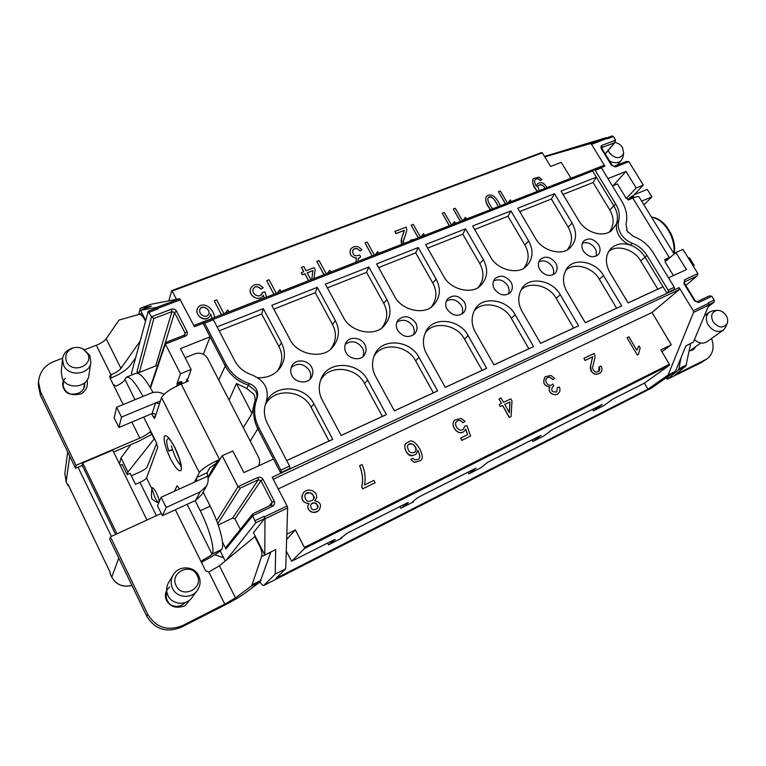 <?xml version="1.0" encoding="UTF-8"?>
<svg xmlns="http://www.w3.org/2000/svg" width="766" height="766" viewBox="0 0 766 766"><rect width="100%" height="100%" fill="white"/><g stroke="black" fill="none" stroke-linecap="round" stroke-linejoin="round"><path stroke-width="1.15" d="M674.137 253.996C675.334 247.475 674.224 240.562 670.786 233.266L666.918 226.975M180.977 465.508L180.575 465.23C178.918 463.736 176.984 460.605 174.772 455.827L171.325 445.908M175.002 447.746C180 458.441 182.069 465.958 181.197 470.286C179.196 472.277 175.625 468.428 170.492 458.767C165.648 448.455 163.579 441.025 164.278 436.496C166.117 434.13 169.698 437.884 175.002 447.746M66.575 361.744C64.354 355.328 66.575 350.723 73.249 347.917C76.782 346.931 80.124 347.324 83.293 349.095L87.592 353.643C94.161 365.593 72.128 374.239 66.575 361.744M83.274 349.085L89.785 355.357L90.895 362.414C89.699 374.727 68.672 377.188 63.655 365.449L62.486 359.149C63.272 353.806 66.431 350.167 71.975 348.243L73.277 347.908M614.945 142.447C618.095 142.983 620.613 144.669 622.48 147.503L623.716 153.372C620.192 159.328 615.376 159.069 609.238 152.606L608.252 150.433M713.146 321.892C710.35 315.745 711.624 311.915 716.976 310.383C720.643 310.23 723.698 311.944 726.13 315.506C727.777 318.311 728.112 320.973 727.164 323.491C723.228 328.643 718.556 328.107 713.146 321.892M727.164 323.491L725.718 327.063L723.257 330.175C717.857 332.884 712.859 331.19 708.253 325.081C705.419 319.719 705.773 315.42 709.306 312.183L713.06 310.747L716.976 310.383M176.161 585.722C169.19 572.633 191.184 562.005 197.13 575.419C204.206 588.336 182.222 599.309 176.161 585.722M172.58 588.48C170.502 583.855 170.722 579.307 173.24 574.854C178.602 565.184 194.258 565.748 198.653 575.668C200.96 580.82 200.491 585.77 197.245 590.509C191.366 599.098 176.774 597.959 172.58 588.48M62.486 359.149L61.223 372.439L62.362 378.595C67.236 390.028 87.669 387.558 88.846 375.531L90.895 362.414M173.24 574.854L168.702 582.352C166.241 586.689 166.021 591.113 168.041 595.613C172.101 604.824 186.282 605.906 192.007 597.537L197.245 590.509M166.806 591.582L166.098 592.75M120.166 465.307L122.206 464.426L127.213 474.652L130.134 473.369L135.515 484.332L139.996 482.341C143.625 480.646 145.808 479.19 146.565 477.994L151.974 488.967C151.381 491.523 151.285 494.721 151.678 498.57C154.454 501.213 156.791 502.544 158.686 502.563C157.719 502.257 156.408 500.466 154.742 497.182L151.974 488.967L152.29 487.741C153.19 487.664 154.569 489.445 156.427 493.074C158.236 496.856 159.165 499.758 159.213 501.768M252.004 413.535L254.389 403.088C255.518 400.168 255.356 397.248 253.9 394.337L246.776 388.458L236.445 383.527L252.004 413.535L243.32 427.687M640.673 260.89L657.841 289.165L663.078 286.79L628.139 302.934L609.985 272.677C605.303 264.059 605.217 256.447 609.726 249.84C614.839 243.971 621.743 242.401 630.456 245.12L632.343 243.31C638.49 245.608 643.363 249.63 646.983 255.365L668.172 290.17L668.22 292.239L667.004 293.244L673.123 290.391L674.339 289.385L674.3 287.317L653.13 252.646C648.247 244.929 641.678 239.49 633.415 236.349L627.268 231.275L625.985 224.141C627.794 216.721 626.425 209.156 621.896 201.468L601.406 167.898L600.142 167.189L593.937 169.612L595.192 170.33L615.711 204.015C619.072 209.721 620.058 215.323 618.669 220.799L611.574 230.576C602.775 237.987 585.578 232.481 578.646 220.445L561.047 191.117L596.388 177.166L613.882 205.93C617.233 211.627 618.21 217.209 616.831 222.676C615.74 226.928 616.506 231.294 619.139 235.794C621.915 240.227 625.688 243.339 630.456 245.12C636.575 247.418 641.439 251.42 645.039 257.146L640.673 260.89C634.258 248.921 615.481 243.923 608.3 252.062M632.343 243.31C627.574 241.51 623.783 238.398 620.996 233.956C618.363 229.446 617.587 225.06 618.669 220.799M598.552 244.593C600.707 248.462 600.534 251.89 598.026 254.877C593.018 258.228 588.135 256.964 583.386 251.076C581.298 247.361 581.413 244.009 583.721 241.031C588.7 237.412 593.65 238.599 598.552 244.593M595.833 256.284C596.8 253.556 596.503 250.875 594.923 248.241C591.4 243.406 587.216 241.74 582.352 243.243M555.637 262.93C557.763 266.798 557.571 270.274 555.063 273.357C549.844 277.014 544.77 275.798 539.838 269.689C537.789 266.003 537.914 262.614 540.193 259.53C545.392 255.576 550.543 256.715 555.637 262.93M553.014 274.803C554.067 271.997 553.789 269.239 552.2 266.539C548.437 261.417 544.004 259.789 538.891 261.666M510.932 282.041C513.019 285.871 512.818 289.385 510.328 292.593C504.88 296.605 499.585 295.437 494.453 289.088C492.452 285.44 492.567 282.032 494.807 278.853C500.246 274.506 505.617 275.569 510.932 282.041M508.423 294.058C509.534 291.176 509.294 288.361 507.705 285.603C503.674 280.155 498.963 278.594 493.582 280.921M464.301 301.967C466.35 305.749 466.149 309.292 463.698 312.605C458.011 317.028 452.476 315.937 447.105 309.32C445.161 305.73 445.276 302.311 447.44 299.056C453.127 294.249 458.748 295.216 464.301 301.967M461.955 314.089C463.114 311.13 462.894 308.267 461.314 305.481C456.967 299.678 451.959 298.204 446.3 301.048M415.632 322.773C417.623 326.488 417.432 330.041 415.076 333.43C409.101 338.361 403.299 337.366 397.678 330.443C395.802 326.948 395.888 323.539 397.937 320.226C403.893 314.845 409.791 315.697 415.632 322.773M413.487 334.924C414.665 331.917 414.473 329.007 412.912 326.211C408.182 320.025 402.849 318.666 396.903 322.141M364.788 344.499C366.703 348.118 366.541 351.651 364.319 355.108C360.681 361.016 349.334 359.426 346.021 352.523C344.24 349.152 344.279 345.792 346.165 342.45C349.65 335.996 361.313 337.433 364.788 344.499M362.902 356.602C364.061 353.557 363.879 350.646 362.356 347.869C357.195 341.243 351.498 340.047 345.246 344.288M311.618 367.23C313.428 370.696 313.323 374.172 311.302 377.657C307.616 384.302 295.446 382.952 291.98 375.627C290.304 372.439 290.295 369.174 291.942 365.832C295.389 358.565 307.989 359.694 311.618 367.23M310.067 379.141C311.149 376.096 310.958 373.224 309.502 370.514C303.843 363.39 297.735 362.423 291.176 367.594M623.716 153.372L622.921 157.26L621.341 160.4C618.239 163.311 614.294 163.484 609.506 160.908M694.446 339.616C698.803 343.379 702.958 344.106 706.932 341.78L723.257 330.175M84.538 386.782L84.231 384.58M172.398 449.958L169.506 450.37M123.182 404.544L109.969 377.897L109.768 376.441L110.993 374.833L96.315 345.255C101.122 343.302 104.425 341.138 106.206 338.773L118.998 320.064L138.847 314.443C140.705 314.165 142.524 315.688 144.334 319.02L145.463 321.251M685.924 365.937L675.066 374.833L705.764 359.551L701.292 362.615L667.253 379.285L678.36 369.978L685.924 365.937L690.654 343.513M686.518 364.817L678.935 368.867L680.955 357.942M255.298 536.334L219.421 565.777L235.459 597.93L251.095 586.239L260.105 581.921L270.867 551.98M261.12 580.417L252.091 584.726L261.57 556.537C262.298 553.828 261.761 550.553 259.942 546.732L254.781 536.564M504.727 404.467L509.888 401.987L509.304 412.558M305.586 494.051C309.397 489.091 316.482 497.977 313.677 498.637L312.911 500.064C307.894 502.678 305.194 501.136 304.801 495.458L305.577 494.07C310.718 491.504 313.447 493.007 313.744 498.57L312.901 500.074M311.293 504.057C315.199 501.826 317.325 502.984 317.689 507.523L316.98 508.758C313.035 510.807 310.919 509.629 310.632 505.225L311.293 504.057C314.28 500.217 319.728 506.757 317.612 507.609L316.942 508.796M408.355 444.577C412.845 442.968 415.411 444.883 416.043 450.331L415.057 452.074C410.7 453.96 408.163 452.055 407.426 446.348L408.355 444.577C411.955 441.139 417.614 448.321 415.967 450.408L415.095 452.026M87.018 380.185C88.214 385.853 86.347 390.373 81.407 393.753C71.267 396.3 65.1 393.408 62.917 385.078L63.252 380.127M65.254 378.327C60.054 383.259 63.578 392.968 70.405 394.059C79.961 394.595 84.767 390.813 84.815 382.703M135.611 357.837L130.105 365.545C126.486 370.016 119.965 374.248 110.563 378.232L110.218 378.394M140.092 341.196L120.961 368.369C119.18 370.581 115.953 372.697 111.29 374.698L110.563 378.232M154.617 418.408L155.546 415.727C155.776 414.176 154.636 413.449 152.118 413.563L118.902 427.476L114.153 417.843L116.633 407.234L121.507 417.087L160.458 400.915M118.902 427.476L121.507 417.087M169.238 450.494L168.817 451.097C167.285 446.559 166.576 443.007 166.691 440.44L168.424 438.133M172.446 449.929L168.817 451.097M161.138 497.268L157.499 505.761L162.402 515.71L166.174 507.456L161.138 497.268L195.129 481.852L196.469 480.56L196.833 477.438L199.304 472.555C201.985 468.888 208.716 464.502 219.497 459.409L220.206 459.083M252.091 584.726L251.095 586.239M260.105 581.921L244.335 593.669C239.748 596.934 232.673 601.023 223.117 605.954L181.169 627.297L182.519 625.611C167.62 631.423 156.034 627.66 147.771 614.322L146.699 616.113C154.895 629.346 166.385 633.08 181.169 627.297M219.421 565.777L208.84 571.982L205.537 570.641L175.347 509.744M195.579 500.418L201.812 494.635L206.542 485.979L200.156 491.877L195.579 500.418L162.402 515.71M166.174 507.456L200.156 491.877M164.096 394.26C159.749 391.857 155.268 391.531 150.663 393.264L116.633 407.234M189.805 599.893L185.094 605.743C174.983 609.257 168.673 606.442 166.165 597.288L166.701 590.691M169.669 586.967C167.036 589.169 165.628 591.783 165.427 594.818C165.245 598.715 166.71 601.885 169.822 604.336C175.615 607.534 180.728 606.94 185.171 602.545M235.459 597.93L224.783 604.115L208.84 571.982M695.461 346.787C694.475 349.334 692.397 350.656 689.237 350.771M678.935 368.867L678.36 369.978M688.404 258.199L689.41 257.74L694.159 265.448L693.316 266.156M634.344 194.679L647.241 189.374L651.876 196.891L641.659 201.132M643.938 204.838L651.876 196.891M693.163 265.907L694.159 265.448M509.965 401.911L509.409 412.73L504.717 404.448L509.888 401.987M96.315 345.255L84.547 349.765M62.621 358.172L53.917 361.514C44.84 365.152 39.698 371.864 38.482 381.65L40.588 391.838L75.997 465.335L139.824 438.114L131.857 422.047M38.472 381.889L38.319 385.212L40.407 395.323L75.528 468.275L75.997 465.335M113.291 384.599L116.231 386.054C121.2 383.622 124.092 381.42 124.915 379.429L126.514 377.102C130.134 376.527 135.63 382.962 143.003 396.405M146.565 477.994L157.71 447.421L156.254 442.317L152.444 434.657L149.743 432.014C147.656 434.083 144.353 436.113 139.824 438.114M178.526 385.241L176.984 383.613L180.489 373.77L191.117 369.432L188.063 378.5L186.99 378.94L188.149 381.209L181.197 384.072C170.435 388.85 163.886 393.36 161.559 397.602L159.5 403.548L155.536 402.964L152.118 413.563M196.833 477.429L207.107 472.785L207.701 476.155C208.563 479.583 208.18 482.848 206.542 485.979M182.519 625.611L224.783 604.115M174.476 491.217L177.042 485.797L179.503 488.938M195.177 500.6L200.271 510.788C209.712 529.411 215.265 550.342 212.01 554.153L221.652 549.471C225.051 545.603 219.622 524.7 210.19 506.163L203.162 492.174M154.598 418.428L153.248 416.781L155.517 415.823M151.725 413.736L153.248 416.781M153.047 392.518C145.607 379.026 140.015 372.582 136.262 373.195L126.514 377.102M115.599 534.448L82.259 465.393L75.528 468.275M116.939 533.825L82.69 462.942L82.259 465.393M82.69 462.942L112.726 450.121L146.967 520.018M187.153 504.296L212.01 554.153C210.813 555.503 207.682 557.504 202.636 560.157L201.793 561.124L201.985 563.47M161.281 513.44L110.438 536.822L147.771 614.322M110.438 536.822L109.682 539.216L146.699 616.113M111.396 536.372L78.055 467.193M705.764 359.551L707.229 358.68C713.098 353.988 714.534 347.266 711.528 338.515M701.292 362.615L707.056 358.804M628.857 336.839L636.833 350.215L638.978 345.906L640.185 347.936L638.451 354.332L637.264 354.917L627.019 337.72L628.857 336.839M583.903 358.354L594.148 353.452L594.799 355.041C595.871 358.469 591.601 367.211 592.894 369.001C594.148 372.008 596.101 372.803 598.734 371.386C600.008 370.304 600.104 368.772 599.031 366.809L601.109 366.081C602.497 369.03 602.21 371.29 600.266 372.86C596.618 375.072 593.621 374.421 591.285 370.916L590.576 365.928L592.712 356.765L585.109 360.422L583.903 358.354L585.109 360.422M552.851 379.601C550.601 377.111 548.628 376.604 546.924 378.078C543.544 380.712 548.695 387.969 552.554 384.293L552.918 383.977L553.818 386.016L552.631 386.677C550.658 390.66 552.047 392.393 556.777 391.876L557.227 387.606L559.419 387.041C560.415 389.798 560.051 391.905 558.328 393.389C554.096 397.286 546.675 391.282 549.978 386.964C543.908 385.825 542.338 382.397 545.277 376.661L550.965 375.493L554.651 378.356L552.765 379.668C550.553 377.178 548.59 376.661 546.886 378.117M503.549 402.38L510.817 398.875L511.985 400.934L511.085 416.551L509.4 417.374L502.649 405.444L500.37 406.535L499.202 404.467L501.481 403.376L498.992 398.981L501.06 397.994L503.549 402.38M362.04 464.522C364.922 470.726 365.765 477.524 364.559 484.945L373.894 480.387L375.139 482.733L362.797 488.765L361.782 486.86C363.381 480.608 362.663 473.532 359.656 465.651L362.059 464.502M309.177 503.588C302.522 502.64 300.588 499.059 303.374 492.864C308.066 486.975 317.66 491.303 316.617 497.708L314.769 500.878C320.389 501.912 321.835 504.976 319.106 510.079C313.983 516.073 304.207 509.151 309.081 503.693L309.177 503.588M412.96 458.298L414.923 459.926L418.552 459.284C420.323 457.742 420.074 454.755 417.815 450.331L416.139 454.114C406.401 460.079 402.198 443.763 406.449 443.208L409.025 441.666C414.645 436.888 426.93 457.369 420.275 460.778L414.406 462.319L410.825 459.581L412.96 458.298M462.951 422.698C460.768 420.17 458.69 419.73 456.718 421.377C452.926 424.441 459.456 433.355 463.507 428.979L464.742 426.241L466.906 425.551L470.602 436.026L461.898 440.287L460.663 438.066L467.653 434.657L465.776 429.132L464.349 431.105C458.642 436.879 449.125 425.082 454.899 419.988L461.256 418.447L465.086 421.415L462.884 422.765C460.73 420.237 458.662 419.787 456.68 421.415M286.637 539.427L295.398 529.9L304.37 547.412L669.379 364.3L669.398 365.258L644.407 383.153L612.704 399.153L603.857 405.587L593.382 410.882L602.114 404.505L552.066 429.764L543.984 435.864L532.897 441.475L540.94 435.375L487.99 462.109L480.579 467.93L468.83 473.876L476.079 468.112L419.835 496.512L416.752 498.388L411.984 502.372L413.314 501.95L400.829 508.26L399.929 506.565M402.849 505.081L403.653 506.585L408.335 502.64L407.186 502.898L347.218 533.165L340.238 538.651L341.818 538.105L328.537 544.817L335.297 539.513L333.852 539.906L291.674 561.2L286.264 551.185M152.185 434.15L138.866 441.197L113.636 451.978M229.072 400.053L236.445 383.527M221.652 549.471C219.229 552.171 213.005 556.154 202.971 561.421L201.649 562.33M207.107 472.785L209.702 467.863L215.878 463.535M118.768 558.088L111.74 577.181L109.978 573.485L110.266 572.585L68.03 484.342L67.887 485.539L66.269 482.063M68.672 485.692L67.887 485.539M626.531 229.857L628.206 232.605M631.06 198.777L630.121 197.982L632.007 196.757L632.754 196.45L633.089 197.934M669.331 258.152L665.357 260.842M667.904 259.368L668.258 258.362L669.81 257.74M669.924 257.644L668.708 258.094M670.805 256.888L669.283 257.548L632.812 198.049C636.249 196.632 638.356 196.297 639.15 197.034L639.208 197.13M260.019 581.997C261.771 584.611 263.044 585.77 263.82 585.454L275.214 574.098L285.708 568.784L275.894 578.407L647.959 389.176L644.417 383.144L612.704 399.153M636.757 350.081L638.978 345.906M637.264 354.917L627.019 337.72M637.12 355.031L638.451 354.332M598.658 371.443L599.031 366.809M592.712 356.765L585.033 360.48M600.123 372.975C596.484 375.196 593.497 374.536 591.16 371.003C590.126 369.413 590.107 366.837 591.113 363.285L592.645 356.832M556.71 391.933L557.227 387.606M552.573 386.734L553.818 386.016M552.765 379.668L554.651 378.356M558.376 393.351L558.194 393.494C555.972 396.721 546.531 393.303 549.883 387.041L549.978 386.964M549.883 387.041C543.822 385.901 542.271 382.454 545.21 376.709L545.277 376.661M511.085 416.551L509.275 417.48L502.563 405.511L500.37 406.535M500.284 406.612L499.202 404.467M498.992 398.981L501.395 403.414M375.139 482.733L362.701 488.861L361.782 486.86M361.696 486.956C363.304 480.598 362.605 473.512 359.608 465.699L359.656 465.651M315.4 500.275L314.797 500.878M309.11 503.664C303.595 502.984 301.249 500.236 302.072 495.401M318.206 510.874C312.691 513.613 309.215 512.349 307.769 507.082M669.379 364.3L660.847 349.928L671.303 344.777L661.929 351.766M304.37 547.412L304.6 548.446L669.398 365.258M418.485 459.341C420.199 457.79 419.979 454.851 417.805 450.532M420.275 460.778L414.31 462.415L410.825 459.581M412.252 455.617C408.077 457.264 402.093 446.971 406.191 443.485M407.761 442.241L409.025 441.666M470.602 436.026L461.774 440.393L460.663 438.066M463.449 429.027L464.742 426.241M462.884 422.765L465.086 421.415M464.282 431.172L464.253 431.191C458.537 436.974 449.067 425.149 454.851 420.036L454.88 420.007M467.528 434.715L465.709 429.286M291.693 561.191L304.6 548.446M403.653 506.585L400.829 508.26M263.82 585.454L651.33 388.199L675.459 371.309L685.934 345.849L693.383 342.153L708.895 305.002L708.358 302.857L714.209 300.042L714.218 302.072L708.196 306.678M219.651 460.021L218.214 460.337M213.379 319.719L234.731 360.738C238.485 367.613 244.21 372.324 251.909 374.871C264.816 380.434 269.565 389.53 266.166 402.16C263.427 409.207 263.839 416.311 267.382 423.464L289.577 466.101L280.873 470.142L258.669 427.323C253.891 417.604 253.345 407.981 257.05 398.435C258.918 391.56 256.332 386.591 249.295 383.546C238.848 380.07 231.083 373.664 226.008 364.329L204.646 323.137L213.379 319.719L212.249 318.828M181.887 382.358L181.963 383.756L181.887 382.358M258.525 465.881C259.98 462.913 260.009 460.06 258.602 457.321L207.615 358.45C204.56 353.787 200.338 352.245 194.918 353.796L185.133 357.732M156.695 443.255L147.062 467.088C146.363 468.457 143.625 470.267 138.838 472.507L131.331 475.81M127.213 474.652L127.941 472.067L120.98 457.877L119.467 463.88M127.941 472.067L154.426 438.64M151.879 434.351L154.09 438.784M130.996 444.558L120.98 457.877M217.889 460.538L217.276 461.161L217.889 460.538M218.501 461.955L217.228 462.894L217.276 461.161L207.912 477.055M275.214 574.098L275.683 549.586L264.777 555.005L264.988 518.841L287.643 507.935L285.708 568.784M214.777 554.747L223.615 557.753L225.223 560.98M665.635 261.302L664.62 259.636L669.283 257.548M668.182 258.429L666.698 259.693M632.812 198.049L628.12 199.983L627.009 198.174L626.282 198.471L617.396 183.945L612.417 185.946M544.999 188.379C543.228 184.912 540.978 184.022 538.239 185.707L538.144 185.832M307.223 272.878L312.911 270.676L311.791 279.456L312.911 270.676M602.009 148.805L602.296 147.388L614.552 142.715L605.197 153.88M627.852 199.553L632.438 195.943L633.396 196.355L633.501 197.772M609.315 232.021C614.246 225.386 614.389 218.023 609.736 209.941L593.076 182.5L596.388 177.166L592.635 171L593.937 169.612M593.076 182.5L563.029 194.42M657.841 289.165L628.12 302.896M667.004 293.244L645.039 257.146L646.983 255.365M697.146 275.865L685.819 285.44L697.146 275.865L697.893 273.577L682.975 249.381L675.899 252.55L665.022 261.819L673.438 275.569M647.959 389.176L668.096 375.034L693.517 312.404L708.895 305.002M668.096 375.034L675.459 371.309M286.81 534.132L295.398 529.9M264.988 518.841L264.088 516.332L264.356 516.906L287.059 506.01L272.189 477.228L679.126 287.614L679.164 289.663L652.058 312.49L671.303 344.777M652.058 312.49L278.23 488.928M264.356 516.906L264.624 518.572L253.469 532.724L264.777 555.005M240.304 529.43L234.99 518.927L232.615 518.113L218.195 524.969M280.873 470.142L281.381 472.402L280.796 473.197L273.452 459.035L243.904 472.584L232.826 450.954L222.217 455.703L208.093 478.329M289.577 466.101L290.065 468.352L289.462 469.156L280.796 473.197M266.606 400.963C275.846 383.354 305.079 385.624 313.936 403.912L311.111 407.273L329.016 441.034L286.704 460.577M311.111 407.273C302.608 389.53 273.022 387.433 265.151 405.195M277.34 371.089C282.654 362.998 283.19 354.83 278.939 346.577L261.656 313.974L219.162 330.826M203.335 354.246L210.104 336.81L203.124 323.338L203.651 322.093L204.646 323.137M176.984 383.613L180.058 381.784L181.571 381.727M185.851 382.157L186.99 378.94M157.394 366.071L155.699 365.918L171.957 311.609L174.543 312.576L185.037 332.99L184.386 335.202M137.794 373.195L137.009 371.615L139.355 372.468L155.699 365.918M139.355 372.468L153.88 318.512L151.476 316.798L148.24 311.216L131.417 373.435L132.125 374.852M226.315 560.08L255.787 522.833L252.78 515.71L225.941 548.983L222.494 542.108M225.941 548.983L226.229 546.981M220.196 550.926L223.615 557.753M633.396 196.355L632.438 195.943M603.512 275.549L621.676 305.912L585.281 322.725L567.003 291.741C562.416 283.631 562.33 275.971 566.725 268.761C573.543 257.204 595.891 261.397 603.512 275.549L599.299 279.274L616.592 308.219L585.253 322.687M599.299 279.274C592.645 266.625 572.69 261.876 565.375 270.963M567.424 249.716C572.566 242.86 572.805 235.334 568.152 227.119L551.386 199.045L519.731 211.598M560.252 294.728L578.55 325.837L540.595 343.36L522.201 311.599C517.749 303.623 517.634 295.963 521.847 288.6C528.846 275.971 552.391 279.925 560.252 294.728L556.221 298.405L573.629 328.059L540.576 343.321M556.221 298.405C549.289 285.019 528.004 280.605 520.602 290.754M523.858 268.09C529.172 261.015 529.507 253.316 524.863 244.996L507.992 216.251L474.642 229.484M515.164 314.721L533.576 346.605L493.984 364.894L475.466 332.31C471.176 324.545 471.013 316.923 474.977 309.445C482.111 295.542 507.025 299.171 515.164 314.721L511.324 318.35L528.846 348.741L493.955 364.855M511.324 318.35C504.076 304.188 481.421 300.08 473.848 311.551M478.511 287.183C483.978 279.877 484.399 272.026 479.784 263.619L462.808 234.176L427.629 248.136M468.122 335.565L464.502 339.147L482.13 370.313L445.266 387.337L426.672 353.94C422.583 346.462 422.344 338.955 425.963 331.419C433.096 316.013 459.677 319.154 468.122 335.565L486.649 368.283L445.295 387.376M464.502 339.147C456.89 324.114 432.637 320.408 424.967 333.459M431.287 307.013C436.85 299.496 437.348 291.501 432.771 283.037L415.708 252.857L378.586 267.593M418.992 357.339L415.622 360.853L433.345 392.843L394.375 410.844L375.675 376.546C371.836 369.461 371.491 362.174 374.641 354.668C381.612 337.452 410.183 339.913 418.992 357.339L437.635 390.919L394.394 410.882M415.622 360.853C407.589 344.805 381.42 341.703 373.818 356.63M382.081 327.609C387.682 319.872 388.228 311.772 383.728 303.298L366.579 272.351L327.36 287.911M367.651 380.099L386.39 414.588L341.138 435.481L322.333 400.187C318.809 393.628 318.321 386.696 320.868 379.409C327.379 359.943 358.383 361.456 367.651 380.099L364.539 383.546L382.358 416.398L341.119 435.442M364.539 383.546C356.027 366.263 327.446 364.061 320.217 381.296M330.807 348.97C336.331 341.042 336.896 332.865 332.492 324.458L315.276 292.698L273.816 309.148M488.162 197.733C492.605 194.775 496.55 202.674 498.168 206.667M545.066 188.359C543.151 184.711 540.901 183.783 538.316 185.583L537.847 186.607L539.312 190.6M310.967 279.781L307.185 272.801L312.978 270.561M145.674 320.475L140.513 310.297L156.867 307.329L158.035 308.899L157.001 308.018M138.751 314.472L140.197 308.296L151.467 306.17L140.513 310.297M611.929 136.089L613.422 136.559L615.625 140.14L614.552 142.715M626.205 161.616L628.905 161.674L615.481 166.959L611.46 165.264L601.377 148.815C600.592 147.187 600.86 146 602.181 145.272L601.77 148.029M607.945 178.612L626.023 171.421L636.201 187.976L643.325 185.075L628.905 161.674M636.201 187.976L626.282 198.471M643.325 185.075L633.147 195.952M626.023 171.421L613.087 185.678M675.899 252.55L686.403 269.622L668.507 277.828M714.209 300.042L711.863 296.25L698.64 302.551L694.561 300.904L683.952 283.583L684.641 279.714L684.316 282.07M711.863 296.231L709.287 295.906L697.127 301.727M679.126 287.614L693.249 310.709L693.517 312.404M287.059 506.01L287.643 507.935M217.726 523.647L240.304 488.095L237.977 486.649L257.769 477.486C259.971 476.758 261.723 477.371 263.044 479.334L274.228 501.079C275.061 503.272 274.496 504.995 272.543 506.24L252.77 515.69L253.096 513.622L271.269 504.966M216.634 520.717L237.977 486.649L222.217 455.703M313.936 403.912L332.75 439.358L286.723 460.615M332.75 439.358L329.016 441.034M261.656 313.974L263.341 308.641L281.505 342.852C286.158 352.619 285.23 361.552 278.728 369.662C273.548 375.311 266.625 378.011 257.979 377.782M217.113 326.89L263.341 308.641M191.117 369.432L180.46 348.597L210.104 336.81L225.252 366.024L226.008 364.329M180.489 373.77L165.37 344.078L165.207 342.957L166.069 342.421M137.009 371.615L151.467 316.779L171.335 309.234C173.537 308.66 175.261 309.301 176.515 311.159L187.028 331.592C187.794 333.641 187.191 335.192 185.219 336.255L165.37 344.068L150.5 387.95M621.676 305.912L616.592 308.219M551.386 199.045L554.517 193.702L572.135 223.126C577.43 232.988 576.578 241.367 569.588 248.261C561.602 256.17 541.811 250.606 535.453 238.236L517.739 208.218L554.517 193.702M578.55 325.837L573.629 328.059M507.992 216.251L510.941 210.899L528.664 241.031C533.921 250.922 533.002 259.463 525.916 266.635C517.634 275.109 496.914 269.632 490.451 256.773L472.632 226.027L510.941 210.899M533.576 346.605L528.846 348.741M462.808 234.176L465.556 228.823L483.375 259.693C488.574 269.575 487.597 278.259 480.454 285.728C471.875 294.862 450.111 289.51 443.524 276.105L425.618 244.584L465.556 228.823M486.649 368.283L482.13 370.313M415.708 252.857L418.226 247.504L436.151 279.14C441.273 288.983 440.259 297.792 433.106 305.557C424.22 315.458 401.298 310.297 394.557 296.279L376.556 263.954L418.226 247.504M437.635 390.919L433.345 392.843M366.579 272.351L368.848 266.999L386.859 299.449C391.876 309.177 390.851 318.082 383.776 326.163C374.593 336.973 350.33 332.08 343.407 317.354L325.33 284.176L368.848 266.999M386.39 414.588L382.358 416.398M315.276 292.698L317.268 287.355L335.364 320.667C340.257 330.184 339.252 339.147 332.348 347.534C322.907 359.455 297.055 354.936 289.921 339.386L271.777 305.318L317.268 287.355M544.521 156.446L606.021 137.708L590.356 143.615L591.534 144.324L604.901 166.184L603.388 165.657M613.422 136.559L607.457 138.818L606.021 137.708M492.682 208.812C489.733 205.077 488.086 201.86 487.722 199.17L488.21 197.676C490.671 194.928 494.022 197.915 498.254 206.638M199.849 309.588C201.678 304.169 210.899 309.646 208.745 313.897M537.473 191.318C532.992 185.544 531.652 181.283 533.452 178.545L538.862 177.147L541.964 179.56L540.289 180.422C538.326 178.354 536.612 178.085 535.175 179.617C534.141 180.92 534.572 183.189 536.459 186.425L537.292 183.993C540.758 181.408 543.994 182.605 547.01 187.593M460.443 221.403L453.3 209.032L455.291 208.266L462.434 220.627M466.427 219.066L465.431 217.352L463.353 220.273L464.665 218.224M449.422 225.711L442.269 213.264L444.29 212.488L451.442 224.917M455.464 223.346L454.468 221.623L452.361 224.562M418.351 237.843L411.17 225.194L413.247 224.4L420.419 237.029M424.555 235.421L423.56 233.668L421.367 236.665L422.487 234.913M402.035 244.21L401.671 238.197L404.352 230.288L395.965 233.515L394.816 231.476L406.104 227.138L406.698 228.699C407.349 233.19 401.394 242.133 404.189 243.368M412.683 239.595L410.413 240.218L410.71 240.821M372.209 255.863L364.999 242.918L367.163 242.085L374.363 255.021M378.672 253.335L377.676 251.545L375.35 254.638M355.893 262.231L356.401 257.874C351.24 257.299 349.296 254.456 350.589 249.343C352.389 246.844 354.945 245.991 358.277 246.796L362.021 249.697L360.01 250.827C357.061 247.906 354.687 247.667 352.877 250.118C352.236 255.135 354.543 256.782 359.781 255.049L360.595 257.05L358.086 258.908L358.143 261.359M364.223 258.985L365.612 258.439M324.028 274.678L316.789 261.417L319.039 260.555L326.278 273.797M330.759 272.045L329.753 270.216L327.302 273.405M308.612 280.701L304.839 273.797L302.331 274.774L301.22 272.744L303.796 271.643L301.45 267.305L303.729 266.434L306.074 270.762L314.098 267.669L315.199 269.699L313.993 278.594M301.287 272.61L302.388 274.659L304.906 273.682L308.688 280.672M203.134 323.319L194.468 326.709L179.627 298.73L150.749 304.332L140.197 308.296M570.948 178.248L561.248 162.373L550.591 166.433L542.318 152.827L172.197 291.07L171.756 290.592L168.807 300.827M544.789 156.886L590.356 143.615M221.498 314.721L214.221 300.779L216.663 299.841L223.95 313.763M228.833 311.858L227.818 309.924L225.07 313.323M264.251 298.022L263.437 295.283C259.32 302.647 247.437 295.341 250.731 288.207C252.627 285.105 255.49 283.966 259.339 284.789L263.236 287.796L260.861 288.964C257.769 285.89 255.212 285.852 253.192 288.839C250.884 293.991 259.865 299.066 262.231 293.531L262.527 292.449L264.892 291.865L266.539 297.131M273.941 294.24L266.683 280.643L269.029 279.743L276.287 293.321M280.969 291.492L279.963 289.615L277.359 292.899M490.709 209.587C486.314 204.12 484.84 199.802 486.295 196.651C487.999 194.823 490.163 194.478 492.787 195.627C495.899 197.695 498.379 201.113 500.236 205.863M505.541 203.794L498.436 191.711L500.351 190.973L507.456 203.047M511.286 201.554L510.3 199.878L508.327 202.703M208.773 313.821L208.764 313.849C207.04 319.173 198.27 315.037 199.83 309.646L199.878 309.521C201.219 304.188 210.794 308.966 208.773 313.821L208.754 313.878M535.07 179.771C536.66 178.258 538.364 178.526 540.183 180.556L541.964 179.56M536.372 186.291L537.292 183.993M537.368 191.366C533.299 186.981 531.958 182.758 533.327 178.698L533.452 178.545M460.347 221.441L453.3 209.032M452.342 224.562L453.635 222.58M449.326 225.75L442.269 213.264M418.255 237.881L411.17 225.194M401.939 244.249C399.392 240.17 403.816 234.3 404.266 230.422L395.878 233.649L394.816 231.476M410.614 240.859L410.413 240.218M404.467 237.364L404.027 238.666M372.123 255.892L364.999 242.918M360.595 257.05L358.67 258.161M362.021 249.697L359.934 250.951C357.272 248.06 354.907 247.839 352.829 250.271L352.638 250.626M355.893 258.611L356.401 257.874C351.221 257.194 349.219 254.475 350.397 249.716M323.941 274.707L316.789 261.417M303.69 271.681L301.45 267.305M172.197 291.07L176.486 299.334M542.318 152.827L541.773 152.501L171.862 290.62M212.182 318.359L210.66 313.936L210.363 315.152C207.5 322.745 194.717 317.057 197.312 308.966C200.29 301.459 212.287 304.839 214.681 317.383M208.764 317.363C203.861 322.362 194.717 314.615 197.255 309.1L197.312 308.966M221.431 314.74L214.221 300.779M260.67 295.274L262.527 292.449M263.236 287.796L260.804 289.088C257.778 286.015 255.241 285.986 253.173 288.983L252.876 290.18M263.437 295.283L263.389 295.379C259.454 302.56 247.523 295.599 250.587 288.581M264.193 298.041L263.389 295.379M273.874 294.268L266.683 280.643M490.604 209.625C486.467 205.192 484.993 200.922 486.18 196.795L486.295 196.651M508.308 202.712L509.763 200.481M505.436 203.833L498.436 191.711M673.812 253.469C674.712 245.733 672.854 237.948 668.249 230.126C663.375 222.571 657.812 218.291 651.569 217.266M246.776 388.458L249.295 383.546M257.05 398.435L256.179 400.005C257.328 397.047 257.165 394.088 255.691 391.139L248.452 385.174C238.044 381.717 230.307 375.33 225.252 366.024L218.75 380.041M144.86 318.867L144.334 319.02M138.809 314.462L142.15 313.524L138.847 314.443M689.237 344.212L685.876 345.993M259.942 546.732L260.459 546.493M270.771 552.286L261.57 556.537M106.206 338.773L120.961 368.369M668.153 378.251L667.378 376.968M677.862 372.42L678.475 373.425M40.407 395.323L40.588 391.838M124.915 379.429L135.007 399.689M143.692 417.097L152.444 434.657M159.625 403.423L155.546 415.727M207.701 476.155L195.129 481.852M194.44 482.168L196.833 477.438M200.271 510.788L210.19 506.163M595.354 407.914L596.139 409.264M534.898 438.43L535.683 439.837M487.99 462.109L541.055 435.337M470.831 470.764L471.626 472.22M419.73 496.569L476.059 468.131M330.567 541.572L331.372 543.132M139.996 482.341L156.388 515.681M149.743 432.014L150.328 431.823M67.868 485.405L66.182 481.967L64.842 473.589L66.163 481.824L69.716 456.201M250.233 441.092L257.788 428.807C253.019 419.126 252.483 409.523 256.179 400.005L254.389 403.088M161.559 397.602L199.304 472.555M131.915 585.406C122.953 587.532 116.231 584.755 111.74 577.085L109.978 573.389M202.636 560.157L202.971 561.421M131.944 585.454C122.953 587.608 116.221 584.851 111.74 577.181L111.817 577.229M631.701 196.249L632.343 198.241M413.056 501.471L413.314 501.95M468.83 473.876L467.93 472.239M532.897 441.475L532.016 439.885M593.382 410.882L592.501 409.36M328.537 544.817L327.618 543.056M341.502 537.502L341.818 538.105M651.33 388.199L263.973 585.348M219.009 461.113L218.186 460.347L219.852 459.696M180.058 381.784L180.383 382.435L181.887 382.215L181.561 381.583M179.886 384.628L179.273 382.885L180.383 382.435L180.987 384.159M181.197 384.072L219.497 459.409M176.62 386.15L177.3 384.245L179.273 382.885L178.947 382.244M628.283 199.916L630.121 197.982L629.815 197.484M595.192 170.33L601.406 167.898M615.711 204.015L609.736 209.941M668.172 290.17L674.3 287.317M668.22 292.239L674.339 289.385M696.754 276.162L684.44 281.917M273.223 479.229L679.164 289.663M269.125 505.972L272.112 502.391L271.384 504.909M232.615 518.113L258.305 479.736L260.938 480.665L272.112 502.391L274.228 501.079M263.044 479.334L260.938 480.665L234.99 518.927M240.304 488.095L258.305 479.736L257.769 477.486M273.452 459.035L257.788 428.807L258.669 427.323M290.065 468.352L281.381 472.402M184.137 335.326L185.037 332.99L187.028 331.592M176.515 311.159L174.543 312.576L165.37 342.68M153.88 318.512L171.957 311.609L171.335 309.234M255.787 522.833L264.624 518.572M708.981 304.59L714.218 302.072M602.181 145.272L615.634 140.149M601.377 148.815L601.999 148.786M611.46 165.264L612.13 165.188L602.057 148.757M615.481 166.959L612.082 165.236M684.641 279.714L697.893 273.577M683.952 283.583L684.507 283.439M694.561 300.904L695.145 300.779M698.64 302.551L696.955 301.814M693.249 310.709L708.636 303.307M255.26 520.583L264.088 516.332M272.543 506.24L271.327 504.928L253.096 513.622M278.939 346.577L281.505 342.852M185.219 336.255L184.252 335.192M158.035 308.899L149.169 312.26M568.152 227.119L572.135 223.126M524.863 244.996L528.664 241.031M479.784 263.619L483.375 259.693M432.771 283.037L436.151 279.14M383.728 303.298L386.859 299.449M332.492 324.458L335.364 320.667M179.627 298.73L156.867 307.329M180.546 299.745L157.767 308.363M607.199 138.397L591.534 144.324M604.901 166.184L601.205 167.63M592.654 170.981L213.187 319.384M651.473 217.113C657.027 217.678 662.169 220.953 666.899 226.947M639.15 197.044L674.157 254.034C675.334 247.408 674.204 240.495 670.786 233.247M181.379 466.178L181.006 466.925L179.617 459.437L174.993 448.014C169.698 438.028 168.242 438.219 168.357 438.085L168.702 438.2M73.249 347.917L71.975 348.243M83.293 349.095L84.442 349.708M704.337 315.918L709.306 312.183M63.099 386.217L63.664 380.692M617.099 165.121L621.341 160.4M83.571 389.013L84.471 382.99M690.903 350.052L700.775 342.996M183.677 603.484L184.127 602.861M667.253 379.285L666.315 377.705M602.21 404.458L552.133 429.736M407.301 502.841L347.218 533.165M64.842 473.589L67.695 451.997M291.674 561.2L333.832 539.925M212.383 318.685L203.651 322.093M605.264 153.995L615.232 142.103M614.217 166.251L626.818 161.31M684.517 283.449L684.45 281.907M695.174 300.703L684.574 283.401M709.287 295.906L697.079 301.737L695.116 300.741M226.133 547.106L252.761 513.89M271.882 504.488L271.356 504.909M150.184 387.414L165.207 342.957M184.242 335.182L165.648 342.498M184.319 335.182L185.123 334.33M148.24 311.216L157.116 307.865M606.806 137.928L612.206 135.888M425.695 331.917L425.963 331.419M193.855 325.512L603.646 165.485M541.773 152.501L171.776 290.592"/></g></svg>
